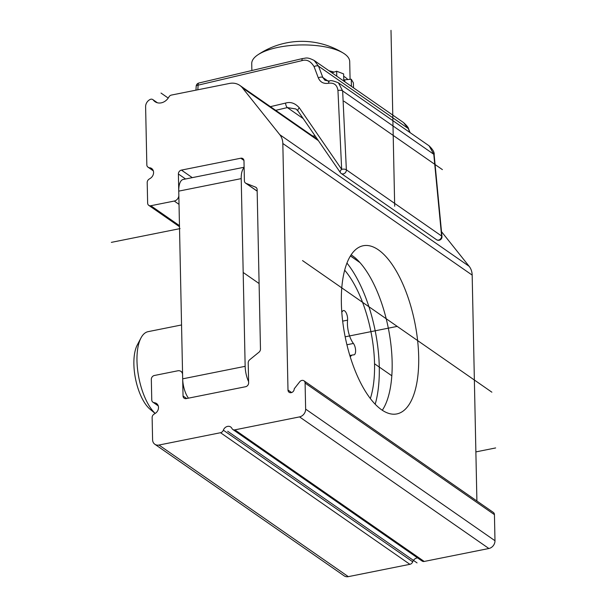<?xml version="1.0" encoding="UTF-8"?>
<svg xmlns="http://www.w3.org/2000/svg" width="607" height="607" viewBox="0 0 607 607"><rect width="100%" height="100%" fill="white"/><g stroke="black" fill="none" stroke-linecap="round" stroke-linejoin="round"><path stroke-width="0.91" d="M417.593 557.909A5.251 4.386 -55.2 0 0 412.707 561.794A3.498 2.929 124.8 0 1 409.884 564.32L220.531 432.715A3.498 2.929 -55.2 0 0 223.353 430.188A5.251 4.386 -55.2 0 1 230.69 426.971A5.251 4.386 -55.2 0 1 231.942 428.466A3.498 2.929 -55.2 0 0 232.785 429.46A3.498 2.929 -55.2 0 0 234.848 429.855L299.532 416.895A7.003 5.85 -55.2 0 0 305.64 409.118L305.093 383.047A3.498 2.929 -55.2 0 0 303.97 380.801A3.498 2.929 -55.2 0 0 299.714 381.811L294.236 388.784A3.498 2.929 124.8 0 1 292.468 392.122A3.498 2.929 124.8 0 1 289.114 392.281A3.498 2.929 124.8 0 1 287.991 390.035L282.824 143.495A17.497 14.629 -55.2 0 0 279.804 134.701L242.421 87.848A17.497 14.629 -55.2 0 0 239.811 85.405A17.497 14.629 -55.2 0 0 229.476 83.447L171.424 95.071A3.498 2.929 -55.2 0 0 168.875 97.021A10.501 8.779 124.8 0 1 155.02 101.688A10.501 8.779 124.8 0 1 153.381 100.125A3.498 2.929 -55.2 0 0 152.835 99.601A3.498 2.929 -55.2 0 0 150.764 99.214A7.003 5.85 -55.2 0 0 145.612 106.726L146.833 164.884A3.498 2.929 -55.2 0 0 147.956 167.13A3.498 2.929 -55.2 0 0 148.821 167.509L152.759 169.656M234.848 429.855L424.194 561.452A3.498 2.929 124.8 0 1 422.131 561.065L232.785 429.46M424.194 561.452L488.878 548.5A7.003 5.85 124.8 0 0 494.986 540.723L494.439 514.653A3.498 2.929 124.8 0 0 493.316 512.407L303.97 380.801M476.905 501.003L472.17 275.1A17.497 14.629 124.8 0 0 469.15 266.306L441.509 231.662M158.973 445.045L348.327 576.65A7.003 5.85 124.8 0 1 344.192 575.868L154.846 444.263A7.003 5.85 -55.2 0 0 158.973 445.045L220.531 432.715M348.327 576.65L409.884 564.32M150.096 167.805A6.123 5.122 -55.2 0 1 151.606 168.473A6.123 5.122 -55.2 0 1 150.316 178.359L149.072 179.156A3.498 2.929 -55.2 0 0 147.205 182.555L147.638 203.102A3.498 2.929 -55.2 0 0 148.761 205.348A3.498 2.929 -55.2 0 0 150.824 205.735L174.255 201.046A5.251 4.386 -55.2 0 0 178.837 195.211L178.39 173.997A3.498 2.929 124.8 0 1 181.447 170.104L240.789 158.222A3.498 2.929 124.8 0 1 242.853 158.609A3.498 2.929 124.8 0 1 243.984 160.855L244.401 180.818A3.498 2.929 -55.2 0 0 245.524 183.064A3.498 2.929 -55.2 0 0 246.017 183.329L255.509 187.108A3.498 2.929 124.8 0 1 256.002 187.373A3.498 2.929 124.8 0 1 257.133 189.619L260.471 349.071A3.498 2.929 124.8 0 1 258.969 352.212L249.712 359.739A3.498 2.929 -55.2 0 0 248.21 362.88L248.635 382.835A3.498 2.929 124.8 0 1 245.577 386.727L186.228 398.609A3.498 2.929 124.8 0 1 184.164 398.222A3.498 2.929 124.8 0 1 183.041 395.976L182.593 374.754A5.251 4.386 -55.2 0 0 180.909 371.378A5.251 4.386 -55.2 0 0 177.805 370.794L154.383 375.49A3.498 2.929 -55.2 0 0 151.325 379.375L151.758 399.922A3.498 2.929 -55.2 0 0 152.881 402.168A3.498 2.929 -55.2 0 0 153.746 402.547L155.013 402.843A6.123 5.122 -55.2 0 1 156.53 403.511A6.123 5.122 -55.2 0 1 155.24 413.397L153.988 414.194A3.498 2.929 -55.2 0 0 152.129 417.593L152.592 439.772A7.003 5.85 -55.2 0 0 154.846 444.263M341.362 302.961A85.754 35.532 78.7 0 0 396.864 413.913A85.754 35.532 78.7 0 0 418.686 356.704A85.754 35.532 78.7 0 0 363.183 245.752A85.754 35.532 78.7 0 0 341.362 302.961M382.319 410.226A85.754 35.532 78.7 0 0 392.137 362.015A85.754 35.532 78.7 0 0 354.875 257.558L351.18 254.758M245.152 366.325L241.214 178.625L178.746 191.129L182.677 378.836L245.152 366.325A17.497 7.254 78.7 0 0 248.604 381.636M244.128 167.737A17.497 7.254 78.7 0 0 241.214 178.625M346.938 263.074A91.877 38.066 -101.3 0 1 379.276 367.06A91.877 38.066 -101.3 0 1 375.202 404.179M178.746 191.129A17.497 7.254 -101.3 0 1 183.2 179.46L244.113 167.259M188.466 398.162A17.497 7.254 -101.3 0 1 182.677 378.836M270.403 106.665L285.594 103.076C290.533 101.574 295.116 103.16 299.35 107.849L341.665 169.353A3.498 1.487 -2.7 0 1 346.362 169.823L342.644 90.951L338.494 82.863M299.35 107.849A3.498 1.965 145.5 0 0 298.029 111.073L340.36 172.6A3.498 1.965 145.5 0 1 341.665 169.353L337.955 90.481C337.158 84.965 334.047 82.552 328.607 83.242C323.683 84.032 320.261 82.256 318.334 77.924A3.498 1.821 -20.6 0 1 322.825 77.484L318.569 66.209L314.138 60.45C306.656 56.656 306.011 58.34 302.718 58.507L198.868 83.022A3.498 3.498 0 0 0 196.182 86.24L195.962 90.162M318.334 77.924L314.085 66.641C310.716 61.14 306.672 59.137 301.945 60.647L198.094 85.162A3.498 1.404 -103.3 0 1 198.868 83.022M325.033 80.359L322.825 77.484L328.205 81.224M197.844 89.783L198.094 85.162A3.498 1.335 -176.9 0 0 196.182 86.24M441.972 236.487A3.498 1.184 174.5 0 0 441.608 236.024A3.498 2.929 124.8 0 1 439.923 239.477A3.498 2.929 124.8 0 1 436.494 239.689A3.498 3.498 0 0 0 441.972 236.487L434.149 154.755A3.498 1.184 174.5 0 0 433.785 154.292L441.608 236.024L346.362 169.823A3.498 2.929 -55.2 0 1 344.677 173.276A3.498 2.929 -55.2 0 1 341.248 173.496L436.494 239.689M314.138 60.45L403.526 122.576L408.23 128.517L409.877 132.47M338.296 82.727L429.134 145.862L433.785 154.292L342.644 90.951A3.498 1.487 -2.7 0 0 337.955 90.481M312.393 135.847L315.299 136.18M331.953 72.832L336.657 71.231L343.623 73.91L343.774 81.05M343.752 79.896A7.003 2.519 178.8 0 0 344.799 79.828L351.263 79.221L353.395 82.871L353.502 87.81M336.756 76.171L336.657 71.231M351.407 86.353L351.263 79.221M329.009 70.784A49 17.649 -1.2 0 1 334.032 72.127M343.676 76.254A49 17.649 -1.2 0 1 347.819 79.54M343.357 53.135A78.751 78.751 0 0 0 257.717 54.926A49 17.649 178.8 0 1 278.628 47.247A49 17.649 -1.2 0 1 343.357 53.135A49 17.649 -1.2 0 1 349.708 61.58L350.08 79.335M257.717 54.926A49 17.649 178.8 0 0 251.73 63.629L251.875 70.511M344.662 270.176A81.376 33.719 -101.3 0 1 370.361 398.503M349.86 355.52L352.773 354.943A17.497 7.254 78.7 0 1 353.661 354.89A6.389 2.648 78.7 0 0 353.98 354.875A6.389 2.648 78.7 0 0 355.596 350.247A6.389 2.648 78.7 0 0 353.418 343.456A17.497 7.254 78.7 0 1 347.561 320.155A6.389 2.648 78.7 0 0 346.498 313.538A6.389 2.648 78.7 0 0 343.479 310.534A6.389 2.648 78.7 0 0 342.659 311.103A17.497 7.254 78.7 0 1 341.787 312.006M352.773 354.943A17.497 7.254 78.7 0 0 350.269 356.855M155.149 413.45L150.081 409.247A36.754 15.228 -101.3 0 1 135.52 378.798A36.754 15.228 -101.3 0 1 137.228 345.08L140.961 337.978A43.75 18.127 -101.3 0 1 148.108 331.657L181.554 324.957M155.187 413.428A43.75 18.127 -101.3 0 1 138.7 376.955A43.75 18.127 -101.3 0 1 140.961 337.978M397.206 326.391L356.597 334.525M491.875 392.19L302.529 260.585L491.875 392.19M393.199 135.422L390.999 30.35M168.215 98.068L161.014 93.061M417.039 562.886L227.693 431.289M353.464 335.147L380.028 329.829M391.819 375.779L374.572 363.798M259.098 283.537L243.179 272.475M111.354 242.368L180.067 228.604M475.88 451.904L495.646 447.943M442.404 169.619L344.002 101.225M392.061 80.837L394.687 206.228M374.853 330.868L345.186 336.809M412.707 561.794L223.353 430.188M299.532 416.895L488.878 548.5M158.154 405.613L153.746 402.547M155.013 402.843L157.683 404.694M186.698 398.518L183.041 395.976M282.824 143.495L472.17 275.1M291.618 392.554L287.991 390.035M279.804 134.701L469.15 266.306M242.421 87.848L318.364 140.634M157.054 102.674L153.381 100.125M153.23 170.575L148.821 167.509M150.824 205.735L179.475 225.645M174.255 201.046L179.027 204.369M185.567 178.982L178.39 173.997M192.282 177.639L181.447 170.104M243.938 160.407L240.789 158.222M246.017 183.329L257.163 191.068M350.444 255.904L359.769 262.391M256.427 187.745L255.509 187.108M305.093 383.047L494.439 514.653M305.64 409.118L494.986 540.723M328.607 83.242A3.498 1.449 -101.5 0 1 329.464 81.088M338.516 82.878C333.342 80.739 330.337 80.139 329.487 81.08A3.498 1.449 -101.5 0 1 329.502 81.08L324.988 80.329M314.085 66.641A3.498 1.821 -20.6 0 1 318.569 66.209L408.23 128.517A3.498 1.533 157.4 0 1 408.549 128.881L410.112 132.637M301.945 60.647A3.498 1.404 -103.3 0 1 302.703 58.515M275.692 110.337L287.346 107.583L295.95 108.979L298.045 111.096M285.594 103.076A3.498 1.404 76.7 0 0 287.346 107.583L303.219 118.615M340.633 172.881A3.498 2.929 -55.2 0 0 341.248 173.496A3.498 3.498 0 0 1 340.36 172.6M344.844 81.793L344.799 79.828M346.938 344.753L353.418 343.456M342.674 321.133L347.561 320.155M158.252 405.901L152.881 402.168M180.909 371.378L182.548 372.523M239.811 85.405L317.529 139.42M157.395 102.773L152.835 99.601M153.328 170.863L147.956 167.13M148.761 205.348L179.497 226.707M245.524 183.064L257.163 191.152M350.406 255.957L359.951 262.596M403.526 122.576C406.865 125.634 408.541 127.736 408.549 128.881M429.134 145.862C432.89 149.489 434.559 152.448 434.149 154.755"/></g></svg>
